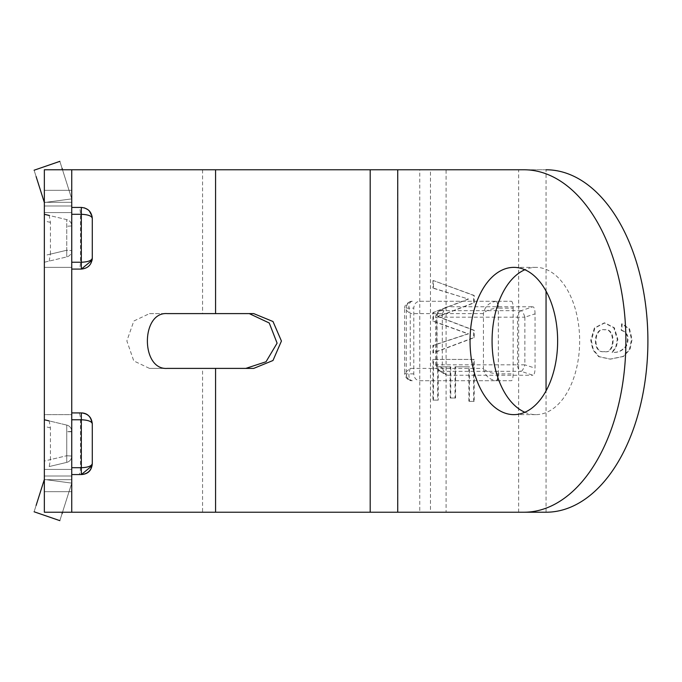 <?xml version="1.0" encoding="UTF-8"?>
<svg xmlns="http://www.w3.org/2000/svg" width="682" height="682" viewBox="0 0 682 682"><rect width="100%" height="100%" fill="white"/><g stroke="black" fill="none" stroke-linecap="round" stroke-linejoin="round"><path stroke-width="0.51" stroke-dasharray="3.41 2.56" d="M433.471 288.119L468.517 299.1L433.471 312.544L433.471 321.196L468.517 333.822L433.471 345.399L433.471 352.918L474.212 337.65L474.212 330.31L438.373 316.601L474.212 302.834L474.212 295.451L433.471 280.6L433.471 288.119L432.917 288.119L468.517 299.1M467.963 299.1L432.917 312.544L432.917 321.196L467.963 333.822L432.917 345.399L432.917 352.918L473.658 337.65L473.658 330.31L437.827 316.601L473.658 302.834L473.658 295.451L433.471 280.6M432.917 280.6L432.917 288.119M473.658 295.451L474.212 295.451M473.658 302.834L474.212 302.834M437.827 316.601L438.373 316.601M62.053 513.674L71.746 483.12L62.053 513.674C59.172 522.77 59.172 522.77 62.053 513.674C59.172 522.77 59.172 522.77 62.053 513.674C59.172 522.77 59.172 522.77 62.053 513.674C59.172 522.77 59.172 522.77 62.053 513.674L71.746 483.12L62.053 513.674C59.172 522.77 59.172 522.77 62.053 513.674L71.746 483.12L44.347 479.463L36.112 505.447C33.486 513.708 33.486 513.708 36.112 505.447L44.347 479.463L71.746 483.12L44.347 479.463L36.112 505.447C33.486 513.708 33.486 513.708 36.112 505.447C33.486 513.708 33.486 513.708 36.112 505.447L44.347 479.463L71.746 483.12L62.514 512.225M62.514 169.775L71.746 198.88L44.347 202.537L36.112 176.553C33.486 168.292 33.486 168.292 36.112 176.553C33.486 168.292 33.486 168.292 36.112 176.553C33.486 168.292 33.486 168.292 36.112 176.553L44.347 202.537L71.746 198.88L44.347 202.537L36.112 176.553C33.486 168.292 33.486 168.292 36.112 176.553C33.486 168.292 33.486 168.292 36.112 176.553L44.347 202.537L71.746 198.88L62.053 168.326C59.172 159.23 59.172 159.23 62.053 168.326C59.172 159.23 59.172 159.23 62.053 168.326C59.172 159.23 59.172 159.23 62.053 168.326L71.746 198.88L62.053 168.326L71.746 198.88L44.347 202.537L44.347 212.579L44.347 202.537L44.347 212.579L44.347 202.537L36.112 176.553M62.053 168.326C59.172 159.23 59.172 159.23 62.053 168.326C59.172 159.23 59.172 159.23 62.053 168.326L71.746 198.88L71.746 212.579L71.746 169.775L71.746 212.579L71.746 198.88L71.746 212.579L71.746 198.88L44.347 202.537M49.198 261.087L50.425 254.13L66.742 250.251L66.742 256.918L66.742 219.613L66.742 250.251L71.746 250.584A6.505 6.505 0 0 1 66.742 256.918L44.347 262.238L44.347 512.225L44.347 491.679L44.347 512.225L71.746 512.225L71.746 412.917L78.771 412.917C79.751 413.283 80.314 415.56 80.45 419.762L80.45 467.707C80.314 471.91 79.751 474.186 78.771 474.561L81.337 474.561L81.337 467.707L80.45 467.707M50.425 254.13L50.425 222.4L49.198 215.444L66.742 219.613A6.505 6.505 0 0 1 71.746 225.938L66.742 226.271L71.746 225.938A6.505 6.505 0 0 0 66.742 219.613L44.347 214.293L44.347 262.238L66.742 256.918A6.505 6.505 0 0 0 71.746 250.584L66.742 250.251L44.347 255.571M92.223 217.115L92.292 258.128C91.806 260.567 88.149 261.931 81.337 262.238L81.337 269.083L78.771 269.083C79.751 268.717 80.314 266.432 80.45 262.238L80.45 214.293C80.314 210.09 79.751 207.805 78.771 207.439L71.746 207.439L71.746 269.083L78.771 269.083M89.325 210.9L87.901 209.621M84.449 207.891L78.771 207.439M92.292 218.402C91.635 215.913 87.978 214.54 81.337 214.293L81.337 207.439M71.746 250.251L71.746 226.271L71.746 250.251M92.292 463.726L92.292 423.599M89.214 416.25L88.106 415.253M87.697 414.954L87.091 414.545M82.923 413.028L82.403 412.968M81.866 412.925L78.771 412.917M44.347 419.762L66.742 425.082L66.742 431.749L66.742 425.082A6.505 6.505 0 0 1 71.746 431.416A6.505 6.505 0 0 0 66.742 425.082L49.198 420.913L50.425 427.87L50.425 459.6L66.742 455.729L66.742 462.387L66.742 431.749L66.742 455.729L71.746 456.062A6.505 6.505 0 0 1 66.742 462.387L49.198 466.556L50.425 459.6M71.746 431.749L66.742 431.749L71.746 431.416L71.746 455.729L71.746 431.749M71.746 476.002L71.746 483.12L71.746 469.421L71.746 483.12L71.746 469.421L71.746 483.12L44.347 479.463L44.347 476.002L44.347 479.463L71.746 483.12L71.746 476.002L44.347 476.002L44.347 469.421L44.347 491.679L44.347 469.421L44.347 479.463L44.347 476.002L71.746 476.002M253.713 368.399L202.563 368.399L202.563 512.225L546.052 512.225L397.589 512.225L446.096 512.225L446.096 169.775L397.589 169.775L419.754 169.775L419.754 512.225M546.052 291.112L546.052 169.775L419.754 169.775M524.85 412.26A73.63 43.793 -90 0 0 535.864 414.63A73.63 43.793 -90 0 0 579.657 341A73.63 43.793 -90 0 0 535.864 267.37A73.63 43.793 -90 0 0 524.85 269.74M469.412 401.4L474.212 401.4L474.212 359.431L433.471 359.431L433.471 400.129L438.236 400.129L438.236 366.814L450.759 366.814L450.759 398.032L455.559 398.032L455.559 366.814L469.412 366.814L469.412 401.4L473.658 401.4L473.658 359.431L432.917 359.431L432.917 400.129L437.691 400.129L437.691 366.814L450.214 366.814L450.214 398.032L455.005 398.032L455.005 366.814L468.858 366.814L468.858 401.4M621.771 330.31C627.883 332.543 629.52 337.658 626.681 345.663C622.896 350.65 618.207 352.875 612.607 352.321L616.434 346.652L617.841 339.372L614.363 327.761L604.798 322.893L594.951 327.94L591.337 340.267L593.357 349.815L599.273 356.695L610.595 359.107L623.365 356.516L630.006 349.414L632.078 339.414L629.554 328.877L622.172 323.831L621.771 330.31L621.217 330.31C627.329 332.543 628.966 337.658 626.136 345.663C622.342 350.65 617.653 352.875 612.061 352.321L615.88 346.652L617.287 339.372L613.809 327.761L604.252 322.893L594.397 327.94L590.783 340.267L592.803 349.815L598.728 356.695L610.04 359.107L622.811 356.516L629.452 349.414L631.523 339.414L629 328.877L621.617 323.831L621.217 330.31M44.347 414.63L44.347 267.37L44.347 414.63L71.746 414.63L71.746 267.37L71.746 414.63L44.347 414.63M546.052 169.775L44.347 169.775L44.347 214.293M604.533 351.562C592.615 354.086 593.468 327.07 604.96 329.815C616.025 327.701 615.71 354.649 604.533 351.562L603.988 351.562C592.061 354.086 592.914 327.07 604.414 329.815C615.471 327.701 615.164 354.649 603.988 351.562M621.617 323.831L622.172 323.831M612.061 352.321L612.607 352.321M473.658 330.31L474.212 330.31M473.658 337.65L474.212 337.65M432.917 352.918L433.471 352.918M432.917 345.399L433.471 345.399M467.963 333.822L468.517 333.822M432.917 321.196L433.471 321.196M432.917 312.544L433.471 312.544M468.858 366.814L469.412 366.814M455.005 366.814L455.559 366.814M455.005 398.032L455.559 398.032M450.214 398.032L450.759 398.032M450.214 366.814L450.759 366.814M437.691 366.814L438.236 366.814M437.691 400.129L438.236 400.129M432.917 400.129L433.471 400.129M432.917 359.431L433.471 359.431M473.658 359.431L474.212 359.431M473.658 401.4L474.212 401.4M36.112 505.447C33.486 513.708 33.486 513.708 36.112 505.447C33.486 513.708 33.486 513.708 36.112 505.447L44.347 479.463M44.347 169.775L71.746 169.775L71.746 207.439M49.198 466.556L66.742 462.387A6.505 6.505 0 0 0 71.746 456.062L66.742 455.729L44.347 461.049M71.746 474.561L78.771 474.561M149.486 368.399L167.312 368.399L149.486 368.399L133.783 360.923L126.861 340.915L133.834 321.017L149.486 313.601L167.32 313.601M149.486 313.601L245.784 313.601M535.055 313.848C534.978 309.619 534.27 307.258 532.915 306.755L521.193 310.66A6.846 1.807 72 0 1 524.876 317.173L535.055 313.848L535.055 368.152L524.876 364.827A6.846 1.807 108 0 1 521.193 371.34L532.915 375.245C534.262 374.75 534.978 372.389 535.055 368.152M447.861 306.755L445.508 307.42L442.311 313.848L436.702 317.173A6.846 5.541 59.5 0 1 439.038 311.273A6.846 5.541 59.5 0 1 440.947 310.66L447.861 306.755L532.915 306.755M442.311 368.152L445.508 374.58L447.861 375.245L440.947 371.34A6.846 5.541 120.5 0 1 439.038 370.727A6.846 5.541 120.5 0 1 436.702 364.827L442.311 368.152L442.311 313.848M447.861 375.245L532.915 375.245M440.947 371.34L521.193 371.34A6.846 5.465 92.9 0 1 517.519 364.827L437.034 364.827A6.846 5.465 87.1 0 0 440.947 371.34M521.193 310.66L440.947 310.66A6.846 5.465 -87.1 0 0 437.034 317.173L517.519 317.173A6.846 5.465 -92.9 0 1 521.193 310.66M412.32 301.274L412.005 301.291A6.846 5.968 -95.9 0 0 411.485 301.316L412.32 301.274A6.846 5.976 -90 0 0 406.353 308.128L413.786 308.128C414.153 303.967 416.131 301.683 419.703 301.274L511.44 301.274L419.703 301.274M496.164 380.709A6.846 1.577 -87 0 0 498.073 373.872C490.725 373.327 485.848 371.511 483.444 368.399C484.714 375.39 488.951 379.499 496.164 380.709L496.769 380.727A6.846 1.577 -90 0 0 498.346 373.872L513.128 373.872C513.06 378.033 512.497 380.317 511.44 380.727L419.703 380.727C416.131 380.317 414.162 378.041 413.786 373.872L413.786 308.128M413.786 373.872L406.353 373.872A6.846 5.976 -90 0 0 412.32 380.727L411.485 380.684A6.846 5.968 -84.1 0 0 412.005 380.709L412.32 380.727M511.44 301.274C512.497 301.683 513.06 303.959 513.128 308.128L498.346 308.128A6.846 1.577 -90 0 0 496.769 301.274L496.164 301.291C488.951 302.501 484.714 306.61 483.444 313.601L483.444 368.399L410.249 368.399L404.639 373.028L404.639 308.972L410.249 313.601L410.249 368.399C408.015 375.39 408.603 379.499 412.005 380.709M513.128 308.128L513.128 373.872M419.703 380.727L511.44 380.727M44.347 267.37L71.746 267.37L44.347 267.37M202.563 512.225L44.347 512.225M430.461 512.225L518.652 512.225L430.461 512.225L430.461 169.775L370.19 169.775L518.652 169.775L430.461 169.775M412.005 301.291C408.603 302.501 408.015 306.61 410.249 313.601L483.444 313.601C485.848 310.489 490.725 308.673 498.073 308.128A6.846 1.577 -93 0 0 496.164 301.291M411.485 301.316L411.485 301.316A6.846 5.968 -95.9 0 0 406.216 308.128L404.639 308.972C404.162 305.57 406.446 303.021 411.485 301.316M406.353 373.872L404.639 373.028C404.4 375.543 407.256 380.871 411.485 380.684A6.846 5.968 -84.1 0 1 406.216 373.872L406.353 308.128M71.746 269.083L71.746 412.917M92.292 463.598C91.806 466.036 88.149 467.409 81.337 467.707L81.337 412.917M92.292 423.837L92.292 423.872C91.635 421.382 87.978 420.01 81.337 419.762L80.45 419.762M50.425 222.4L44.347 220.951M80.45 214.293L81.337 214.293L81.337 262.238L80.45 262.238M44.347 205.998L71.746 205.998L44.347 205.998M44.347 491.679L71.746 491.679L44.347 491.679M44.347 479.693L71.746 479.693L44.347 479.693M44.347 190.321L71.746 190.321L44.347 190.321M44.347 202.307L71.746 202.307L44.347 202.307M50.425 427.87L44.347 426.429M524.876 317.173L524.876 364.827L517.519 364.827L517.519 317.173L524.876 317.173M436.702 364.827L436.702 317.173L435.662 317.173L437.034 317.173L437.034 364.827L435.662 364.827L436.702 364.827M498.346 373.872L498.346 308.128M202.563 169.775L202.563 313.601M34.1 511.781L59.846 520.647L34.1 511.781M34.1 170.219L59.846 161.353L34.1 170.219M92.206 217.038L92.087 216.279M71.746 212.579L44.347 212.579L71.746 212.579M71.746 469.421L44.347 469.421L71.746 469.421M604.414 329.815L604.96 329.815M604.798 322.893L604.252 322.893M610.595 359.107L610.04 359.107M445.508 307.42L439.038 311.273A6.846 6.846 0 0 0 435.662 317.173L435.662 364.827A6.846 6.846 0 0 0 439.038 370.727L445.508 374.58M535.864 267.37L513.844 267.37M535.864 414.63L513.844 414.63M546.052 512.225L546.052 390.888M397.589 512.225L397.589 169.775M518.652 512.225L518.652 169.775M92.292 423.872L92.087 421.74"/><path stroke-width="1.02" d="M44.347 479.463L36.112 505.447C33.486 513.708 33.486 513.708 36.112 505.447M62.053 513.674C59.172 522.77 59.172 522.77 62.053 513.674L62.514 512.225M36.112 176.553C33.486 168.292 33.486 168.292 36.112 176.553L44.347 202.537M62.053 168.326C59.172 159.23 59.172 159.23 62.053 168.326L62.514 169.775M71.746 207.439L81.337 207.439C87.978 208.104 91.635 211.761 92.292 218.402C91.806 215.964 88.149 214.591 81.337 214.293L81.337 269.083L71.746 269.083M92.292 218.172L92.292 258.128C91.635 260.618 87.978 261.99 81.337 262.238L71.746 262.238M92.292 258.128C91.635 264.769 87.978 268.418 81.337 269.083L92.087 260.26L92.292 258.128M92.087 216.279L89.325 210.9M87.901 209.621L84.449 207.891M92.087 465.738L81.337 474.561C88.029 474.143 91.686 470.495 92.292 463.598L92.292 423.872C91.09 416.693 87.432 413.036 81.337 412.917L81.337 419.762C88.149 420.069 91.806 421.433 92.292 423.872C91.635 417.231 87.978 413.582 81.337 412.917L71.746 412.917M92.292 423.599L90.51 417.87M90.399 417.716L89.214 416.25M87.091 414.545L86.461 414.187M86.409 414.162L82.923 413.028M82.403 412.968L81.866 412.925M81.337 474.561C87.978 473.896 91.635 470.239 92.292 463.598C91.635 466.087 87.978 467.46 81.337 467.707L81.337 474.561L71.746 474.561M546.052 169.775A171.225 101.848 90 0 1 647.9 341A171.225 101.848 90 0 1 546.052 512.225L524.023 512.225A171.225 101.848 90 0 0 625.88 341A171.225 101.848 90 0 0 524.023 169.775L446.096 169.775M524.85 269.74A73.63 43.793 -90 0 0 492.072 341A73.63 43.793 -90 0 0 524.85 412.26M71.746 512.225L71.746 169.775L44.347 169.775L44.347 512.225L524.023 512.225M49.198 420.913L44.347 419.762M49.198 215.444L44.347 214.293M245.784 368.399L266.023 361.767L277.097 343.157L269.245 322.987L249.731 313.831M167.32 368.399L253.713 368.399L272.979 360.505L281.436 341.043L272.996 321.52L253.713 313.601L167.32 313.601C140.773 311.503 140.714 370.428 167.32 368.399L202.563 368.399M557.637 341A73.63 43.793 -90 0 0 513.844 267.37A73.63 43.793 -90 0 0 470.043 341A73.63 43.793 -90 0 0 513.844 414.63A73.63 43.793 -90 0 0 557.637 341M446.096 512.225L546.052 512.225M71.746 169.775L524.023 169.775M81.337 207.439L81.337 214.293L71.746 214.293M71.746 419.762L81.337 419.762L81.337 467.707L71.746 467.707M397.734 169.775L397.734 512.225M215.58 169.775L215.58 313.601M215.58 368.399L215.58 512.225M34.1 511.781L59.846 520.647M34.1 170.219L59.846 161.353M546.052 390.888L546.052 291.112M370.19 512.225L370.19 169.775"/></g></svg>
